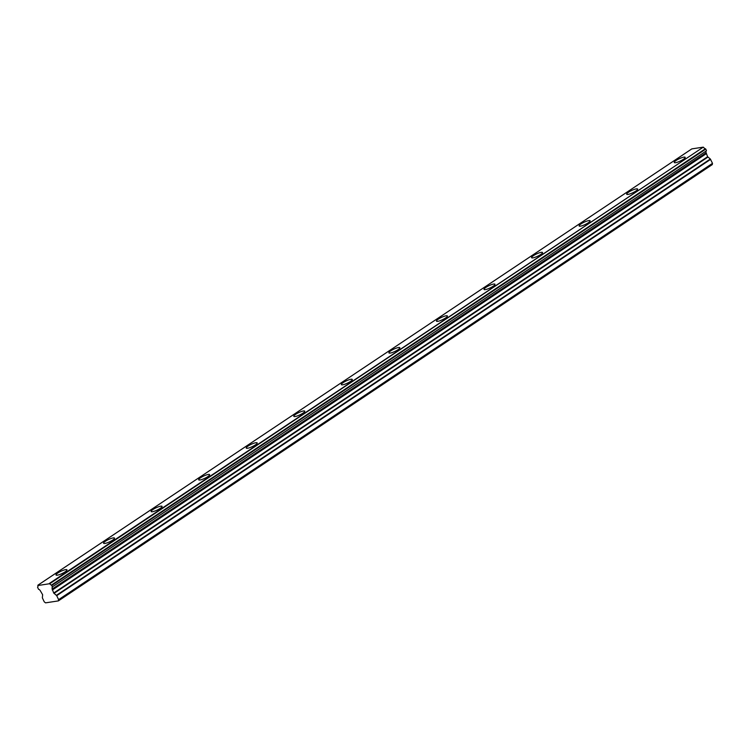 <?xml version="1.0" encoding="UTF-8"?>
<svg xmlns="http://www.w3.org/2000/svg" width="750" height="750" viewBox="0 0 750 750"><rect width="100%" height="100%" fill="white"/><g stroke="black" fill="none" stroke-linecap="round" stroke-linejoin="round"><path stroke-width="1.12" d="M57.9 572.953A6.047 1.275 -25.3 0 0 56.016 574.997A6.047 1.275 -25.3 0 0 59.447 574.622A6.047 1.275 -25.3 0 0 65.081 571.866A6.047 1.275 -25.3 0 0 66.956 569.822A6.047 1.275 -25.3 0 0 63.525 570.197A6.047 1.275 -25.3 0 0 57.9 572.953M676.134 160.463A6.047 1.275 -25.3 0 0 674.25 162.497A6.047 1.275 -25.3 0 0 677.681 162.131A6.047 1.275 -25.3 0 0 683.316 159.366A6.047 1.275 -25.3 0 0 685.191 157.331A6.047 1.275 -25.3 0 0 681.759 157.706A6.047 1.275 -25.3 0 0 676.134 160.463M628.575 192.188A6.047 1.275 -25.3 0 0 626.691 194.231A6.047 1.275 -25.3 0 0 630.122 193.856A6.047 1.275 -25.3 0 0 635.756 191.1A6.047 1.275 -25.3 0 0 637.631 189.056A6.047 1.275 -25.3 0 0 634.2 189.431A6.047 1.275 -25.3 0 0 628.575 192.188M581.016 223.922A6.047 1.275 -25.3 0 0 579.141 225.966A6.047 1.275 -25.3 0 0 582.572 225.591A6.047 1.275 -25.3 0 0 588.197 222.825A6.047 1.275 -25.3 0 0 590.081 220.791A6.047 1.275 -25.3 0 0 586.65 221.166A6.047 1.275 -25.3 0 0 581.016 223.922M533.456 255.656A6.047 1.275 -25.3 0 0 531.581 257.691A6.047 1.275 -25.3 0 0 535.012 257.316A6.047 1.275 -25.3 0 0 540.647 254.559A6.047 1.275 -25.3 0 0 542.522 252.525A6.047 1.275 -25.3 0 0 539.091 252.891A6.047 1.275 -25.3 0 0 533.456 255.656M485.906 287.381A6.047 1.275 -25.3 0 0 484.022 289.425A6.047 1.275 -25.3 0 0 487.453 289.05A6.047 1.275 -25.3 0 0 493.088 286.294A6.047 1.275 -25.3 0 0 494.963 284.25A6.047 1.275 -25.3 0 0 491.531 284.625A6.047 1.275 -25.3 0 0 485.906 287.381M438.347 319.116A6.047 1.275 -25.3 0 0 436.472 321.15A6.047 1.275 -25.3 0 0 439.903 320.775A6.047 1.275 -25.3 0 0 445.528 318.019A6.047 1.275 -25.3 0 0 447.413 315.984A6.047 1.275 -25.3 0 0 443.981 316.359A6.047 1.275 -25.3 0 0 438.347 319.116M390.787 350.841A6.047 1.275 -25.3 0 0 388.912 352.884A6.047 1.275 -25.3 0 0 392.344 352.509A6.047 1.275 -25.3 0 0 397.978 349.753A6.047 1.275 -25.3 0 0 399.853 347.709A6.047 1.275 -25.3 0 0 396.422 348.084A6.047 1.275 -25.3 0 0 390.787 350.841M343.238 382.575A6.047 1.275 -25.3 0 0 341.353 384.609A6.047 1.275 -25.3 0 0 344.784 384.244A6.047 1.275 -25.3 0 0 350.419 381.478A6.047 1.275 -25.3 0 0 352.294 379.444A6.047 1.275 -25.3 0 0 348.863 379.819A6.047 1.275 -25.3 0 0 343.238 382.575M295.678 414.3A6.047 1.275 -25.3 0 0 293.803 416.344A6.047 1.275 -25.3 0 0 297.234 415.969A6.047 1.275 -25.3 0 0 302.859 413.212A6.047 1.275 -25.3 0 0 304.744 411.169A6.047 1.275 -25.3 0 0 301.312 411.544A6.047 1.275 -25.3 0 0 295.678 414.3M248.119 446.034A6.047 1.275 -25.3 0 0 246.244 448.078A6.047 1.275 -25.3 0 0 249.675 447.703A6.047 1.275 -25.3 0 0 255.309 444.938A6.047 1.275 -25.3 0 0 257.184 442.903A6.047 1.275 -25.3 0 0 253.753 443.278A6.047 1.275 -25.3 0 0 248.119 446.034M200.569 477.769A6.047 1.275 -25.3 0 0 198.684 479.803A6.047 1.275 -25.3 0 0 202.116 479.428A6.047 1.275 -25.3 0 0 207.75 476.672A6.047 1.275 -25.3 0 0 209.625 474.637A6.047 1.275 -25.3 0 0 206.194 475.003A6.047 1.275 -25.3 0 0 200.569 477.769M153.009 509.494A6.047 1.275 -25.3 0 0 151.134 511.537A6.047 1.275 -25.3 0 0 154.566 511.163A6.047 1.275 -25.3 0 0 160.191 508.406A6.047 1.275 -25.3 0 0 162.075 506.363A6.047 1.275 -25.3 0 0 158.634 506.737A6.047 1.275 -25.3 0 0 153.009 509.494M105.45 541.228A6.047 1.275 -25.3 0 0 103.575 543.263A6.047 1.275 -25.3 0 0 107.006 542.888A6.047 1.275 -25.3 0 0 112.631 540.131A6.047 1.275 -25.3 0 0 114.516 538.097A6.047 1.275 -25.3 0 0 111.084 538.472A6.047 1.275 -25.3 0 0 105.45 541.228M52.294 589.247L53.709 593.025L56.719 595.659L58.603 599.644L58.369 600.9L45.544 602.85L44.241 601.828L42.356 597.844L42.628 594.703L40.35 590.812A2.119 1.191 -123.7 0 0 38.541 589.294L37.538 587.175A2.119 1.191 -123.7 0 0 37.603 587.128A2.119 1.191 -123.7 0 0 37.828 585.525L49.772 583.706A2.119 1.191 -123.7 0 0 51.478 585.047L52.5 587.166A2.119 1.191 -123.7 0 0 52.406 587.212A2.119 1.191 -123.7 0 0 52.256 589.003L706.153 152.709L52.256 589.003M706.191 152.953L707.616 156.731L710.334 159.009L56.438 595.294M58.369 600.9L712.275 164.606L712.5 163.35L710.334 159.009M706.397 150.872L52.519 586.763M37.941 585.178L691.838 148.884L703.275 147.15L49.369 583.434M49.772 583.706L703.275 147.15M703.669 147.422A2.119 1.191 -123.7 0 0 705.384 148.763L51.478 585.047M51.862 585.394L705.769 149.1L705.384 148.763M705.769 149.1L706.416 150.478M706.238 150.984A2.119 1.191 -123.7 0 0 706.153 152.709M58.603 599.644L712.5 163.35M52.219 589.631L706.125 153.338M56.719 595.659L710.616 159.366M54 593.381L707.897 157.088M707.616 156.731L53.709 593.025M52.294 590.025L706.2 153.731M37.875 585.197L691.772 148.912"/></g></svg>
